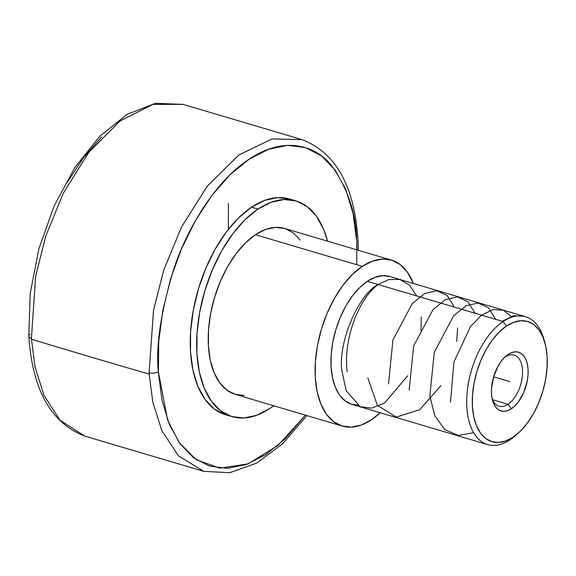 <?xml version="1.0" encoding="UTF-8"?>
<svg xmlns="http://www.w3.org/2000/svg" width="576" height="576" viewBox="0 0 576 576"><rect width="100%" height="100%" fill="white"/><g stroke="black" fill="none" stroke-linecap="round" stroke-linejoin="round"><path stroke-width="0.86" d="M358.33 250.279L358.013 240.07C354.499 186.106 335.837 152.626 302.04 139.63L183.024 104.378L152.95 104.4L119.808 121.111L88.466 152.77L63.115 193.543L45.641 236.47L35.654 276.314L31.428 338.321A6.667 3.038 176.8 0 1 28.8 336.11A6.667 3.038 -3.2 0 0 31.428 338.321L35.69 276.106L45.742 236.167L63.281 193.219L88.668 152.503L119.995 120.967L153.058 104.371L183.024 104.378L155.491 103.298L127.051 114.394L99.605 136.426L74.743 167.731L54.022 206.158L38.83 249.041L30.218 293.378L28.8 336.089C32.407 389.822 51.055 423.166 84.758 436.104L60.062 420.257L43.913 395.23L35.05 366.941L31.478 339.221A6669.036 3068.395 -3.4 0 0 149.17 374.083L152.813 402.127L161.885 430.718L178.452 455.846L203.767 471.355L178.502 455.897L161.921 430.798L152.827 402.192L149.17 374.083A172.987 94.975 -73.5 0 1 149.098 372.758L153.504 310.342L163.692 270.252L181.447 227.146L207.137 186.386L238.766 155.038L272.038 138.924L302.04 139.63L272.196 138.888L239.047 154.829L207.439 185.998L181.692 226.663L163.836 269.813L153.562 310.032L149.098 372.758A6.667 3.031 -3.1 0 0 158.357 371.722A6.667 3.031 176.9 0 1 149.098 372.758A172.987 94.975 106.5 0 0 149.17 374.083A6669.036 3068.395 176.6 0 1 31.478 339.221A172.987 94.975 -73.5 0 1 31.428 338.321A172.987 94.975 106.5 0 0 31.478 339.221L35.064 366.984L43.934 395.287L60.091 420.286L84.758 436.104L203.767 471.355L229.745 472.702L256.63 463.118L282.794 443.635L306.878 415.584M356.63 240.732C356.422 214.236 348.077 189.18 331.61 165.578C314.575 144.101 282.665 136.454 249.199 159.17C215.669 180.72 186.883 228.463 173.405 270.101C160.69 312.984 155.671 346.86 158.357 371.722L167.594 419.954L178.956 442.282L196.33 459.763L219.859 468.187L248.119 463.846L277.942 445.428L305.453 415.166L284.99 438.998L265.86 454.565L246.413 464.479L227.39 468.382L209.52 466.099L193.486 457.74L179.899 443.614L169.279 424.26L162.029 400.414L158.429 372.996L158.717 341.69L162.85 310.327L170.604 278.834L181.678 248.414L195.653 220.226L211.99 195.35L230.069 174.737L249.199 159.17L268.646 149.249L287.669 145.354L305.539 147.629L321.574 155.988L335.16 170.122L345.787 189.475L353.03 213.314L356.63 240.732M358.013 240.055A6.667 3.031 176.9 0 1 356.702 242.006A6.667 3.031 -3.1 0 0 358.013 240.055M505.181 356.998A26.676 14.645 -73.5 0 1 514.159 355.068A26.676 14.645 -73.5 0 1 522.209 377.28A26.676 14.645 -73.5 0 1 507.989 404.287L492.523 399.708L507.989 404.287A26.676 14.645 106.5 0 0 522.475 370.037A26.676 14.645 106.5 0 0 505.181 356.998L508.176 354.406A30.679 16.841 -73.5 0 1 528.07 369.396A30.679 16.841 -73.5 0 1 511.402 408.78L507.989 404.287L511.402 408.78L514.937 405.878L518.278 402.041L523.858 392.191L527.292 380.729L528.034 374.933L528.07 369.396L527.4 364.327L526.061 359.921L524.088 356.342L521.568 353.743L518.602 352.21L515.29 351.806L511.769 352.548L508.176 354.406L504.641 357.307L501.3 361.138L498.29 365.76L493.69 376.632L491.544 388.253L491.508 393.79L492.178 398.858L493.517 403.265L495.49 406.843L498.01 409.442L500.976 410.976L504.288 411.379L507.809 410.638L511.402 408.78A30.679 16.841 -73.5 0 1 492.61 400.63A30.679 16.841 -73.5 0 1 505.75 356.27A30.679 16.841 -73.5 0 1 508.176 354.406L505.181 356.998A26.676 14.645 106.5 0 0 504.374 357.566A26.676 14.645 -73.5 0 1 505.181 356.998M516.708 434.462A66.694 36.612 -73.5 0 1 510.091 439.747L513.086 437.155A62.69 34.416 -73.5 0 1 472.435 406.519A62.69 34.416 -73.5 0 1 506.491 326.03L503.071 321.538A66.694 36.612 106.5 0 0 466.848 407.16A66.694 36.612 106.5 0 0 510.091 439.747A66.694 36.612 -73.5 0 1 487.642 444.586A66.694 36.612 -73.5 0 1 467.51 389.059A66.694 36.612 -73.5 0 1 503.071 321.538L367.322 281.318A66.694 36.612 106.5 0 0 331.762 348.84A66.694 36.612 106.5 0 0 351.893 404.374L487.642 444.586M300.319 240.185L293.213 232.834L284.832 228.514L275.494 227.376L265.558 229.464L255.413 234.706L362.304 266.364L255.413 234.706A86.551 47.52 106.5 0 0 209.261 322.337A86.551 47.52 106.5 0 0 235.382 394.409L342.274 426.067A86.551 47.52 -73.5 0 1 316.152 354.002A86.551 47.52 -73.5 0 1 362.304 266.364A86.551 47.52 -73.5 0 1 391.442 260.093A86.551 47.52 -73.5 0 1 413.381 283.478L407.21 271.843L400.104 264.499L391.723 260.172L382.385 259.034L372.449 261.13L362.304 266.364L352.325 274.558L342.914 285.379L334.418 298.418L327.168 313.171L321.444 329.076L317.47 345.521L315.389 361.872L315.288 377.496L317.167 391.802L320.954 404.237L326.513 414.317L333.612 421.661L342 425.988L351.331 427.126L361.267 425.038L371.419 419.796A86.551 47.52 -73.5 0 1 342.274 426.067M289.843 199.102L277.711 197.618L264.794 200.34L251.604 207.151A112.507 61.769 106.5 0 0 191.621 321.062A112.507 61.769 106.5 0 0 225.576 414.742L231.991 416.635A112.507 61.769 -73.5 0 1 198.036 322.956A112.507 61.769 -73.5 0 1 258.019 209.052L251.604 207.151L238.644 217.793L226.404 231.862L215.359 248.81L205.942 267.991L198.504 288.662L193.334 310.039L190.627 331.286L190.498 351.598L192.938 370.195L197.863 386.352L205.085 399.463L214.315 409.01L225.216 414.626L228.83 415.534M295.898 200.894A112.507 61.769 -73.5 0 1 327.535 241.157L323.611 229.277L316.39 216.173L307.152 206.626L296.258 201.002L284.126 199.519L271.21 202.241L258.019 209.052A112.507 61.769 -73.5 0 1 295.898 200.894L289.483 198.994A112.507 61.769 106.5 0 0 251.604 207.151L258.019 209.052L245.052 219.694L232.819 233.762L221.774 250.711L212.357 269.885L204.912 290.563L199.742 311.933L197.042 333.187L196.906 353.498L199.354 372.096L204.278 388.253L211.5 401.357L220.73 410.904L231.624 416.527L243.763 418.01L256.673 415.289L269.87 408.478L273.701 405.756A112.507 61.769 -73.5 0 1 269.87 408.478A112.507 61.769 -73.5 0 1 231.991 416.635M356.774 264.73L356.702 242.006L356.983 249.883M30.118 334.138A6.667 3.038 -3.2 0 0 28.8 336.11M228.413 203.602L228.377 229.291M391.442 260.093L284.551 228.427A86.551 47.52 106.5 0 0 255.413 234.706L245.441 242.892L236.023 253.714L227.527 266.753L220.284 281.506L214.56 297.41L210.578 313.855L208.498 330.206L208.397 345.83L210.276 360.137L214.07 372.571L219.622 382.651L226.728 389.995L235.109 394.322L244.447 395.46M67.234 182.491L83.57 157.558L101.657 136.886M380.189 412.754A86.551 47.52 -73.5 0 1 371.419 419.796L380.196 412.754M358.87 405.187L351.677 404.309L345.218 400.975L339.746 395.316L335.462 387.547L332.546 377.971L331.099 366.948L331.178 354.902L332.777 342.31L335.844 329.638L340.25 317.383L345.838 306.014L352.382 295.97L359.633 287.633L367.322 281.318L375.142 277.286L382.795 275.674L389.988 276.552M525.521 316.699L389.772 276.487A66.694 36.612 106.5 0 0 367.322 281.318L503.071 321.538A66.694 36.612 -73.5 0 1 525.521 316.699A66.694 36.612 -73.5 0 1 544.392 341.021M510.091 439.747A66.694 36.612 106.5 0 0 515.362 435.686L518.04 433.332A62.69 34.416 -73.5 0 1 513.086 437.155L510.091 439.747M544.889 342.691L543.924 339.257A66.694 36.612 106.5 0 0 503.071 321.538L506.491 326.03A62.69 34.416 -73.5 0 1 544.889 342.691A62.69 34.416 -73.5 0 1 518.04 433.332M506.491 326.03L513.835 322.236L521.035 320.724L527.796 321.545L533.866 324.677L539.014 329.998L543.031 337.298L545.782 346.306L547.142 356.666L547.063 367.985L545.558 379.829L542.678 391.738L538.531 403.258L533.282 413.942L527.134 423.389L520.315 431.222L513.086 437.155L505.742 440.95L498.542 442.462L491.782 441.641L485.712 438.509L480.564 433.188L476.546 425.887L473.796 416.88L472.435 406.519L472.507 395.201L474.019 383.357L476.899 371.448L481.046 359.928L486.295 349.243L492.444 339.797L499.262 331.963L506.491 326.03M492.163 398.794A26.676 14.645 106.5 0 0 507.989 404.287A26.676 14.645 -73.5 0 1 499.003 406.217A26.676 14.645 -73.5 0 1 492.163 398.794M509.789 381.593L493.639 376.812L509.789 381.593M378.223 284.551C358.682 298.361 343.022 339.97 347.162 371.707M367.834 377.827L377.33 405.338L396.274 417.089L419.58 409.781L441.065 385.574M456.674 341.51L457.632 327.852M454.37 307.109L447.142 295.495L436.795 290.765L424.699 293.522L412.265 303.574L392.962 339.991L388.498 383.947M475.034 313.229L467.849 301.658L457.495 296.892L445.356 299.65L433.008 309.607L413.676 345.938L409.162 390.074M495.698 319.349L488.462 307.735L478.116 303.012L465.941 305.813L453.578 315.835L434.29 352.238L429.826 396.194L434.902 415.901L444.686 429.559L458.165 435.442L473.645 432.691M512.014 317.11L503.482 310.234L492.934 309.557L481.522 315.18L470.47 326.556L453.946 361.915L450.49 402.314M524.052 316.325L513.526 315.698L502.214 321.278M416.664 295.934L409.543 285.134L399.816 279.475L388.814 279.54L378.007 284.486C358.193 294.962 338.27 342.058 341.784 370.116L346.147 390.694L360.266 406.699L371.614 408.161L384.595 402.991L407.779 375.718M421.034 330.955L421.258 317.081"/></g></svg>
